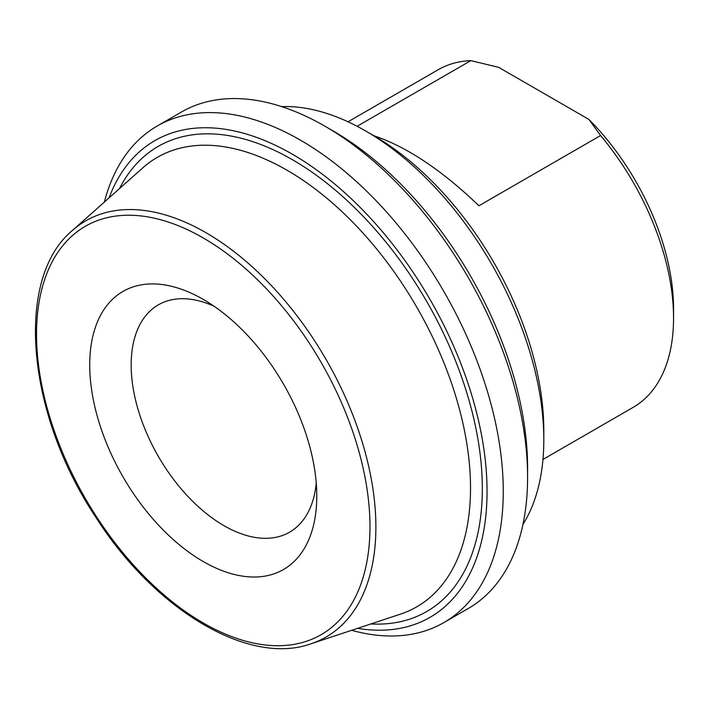 <?xml version="1.0" encoding="UTF-8"?>
<svg xmlns="http://www.w3.org/2000/svg" width="709" height="709" viewBox="0 0 709 709"><rect width="100%" height="100%" fill="white"/><g stroke="black" fill="none" stroke-linecap="round" stroke-linejoin="round"><path stroke-width="1.06" d="M357.123 126.282L470.838 60.637L498.666 67.337L588.957 119.467L600.576 135.534L478.938 205.761C441.813 170.142 406.771 146.79 373.811 135.703M600.576 135.534A194.948 112.554 60 0 1 673.55 318.119L673.55 308.752A183.48 105.933 -120 0 0 588.957 119.467M673.55 318.119A194.948 112.554 60 0 1 633.172 407.356L542.961 459.441M348.013 121.788L438.233 69.704A194.948 112.554 60 0 1 470.838 60.637M214.136 306.279A131.245 75.774 -120 0 0 158.346 304.852A131.245 75.774 -120 0 0 131.165 364.931A131.245 75.774 -120 0 0 223.964 525.67A131.245 75.774 -120 0 0 289.591 532.175A131.245 75.774 -120 0 0 316.249 483.148M89.724 364.931A160.544 92.693 60 0 1 203.253 299.393A160.544 92.693 60 0 1 316.772 496.016A160.544 92.693 60 0 1 203.253 561.555A160.544 92.693 60 0 1 89.724 364.931M543.812 439.837L543.812 430.469A240.812 139.035 -120 0 0 373.537 135.534L365.427 130.855A252.28 145.655 60 0 1 543.812 439.837A252.28 145.655 60 0 1 522.941 524.474M109.071 197.864A275.216 158.896 60 0 1 325.502 176.612A275.216 158.896 60 0 1 487.048 491.328A275.216 158.896 60 0 1 357.602 628.342M527.593 477.29L527.593 467.922A275.216 158.896 -120 0 0 332.991 130.855L324.882 126.175A286.684 165.516 60 0 1 527.593 477.29A286.684 165.516 60 0 1 468.224 608.526L443.896 622.573A286.684 165.516 -120 0 0 503.266 491.328A286.684 165.516 -120 0 0 378.127 202.827A286.684 165.516 -120 0 0 157.212 126.016A286.684 165.516 -120 0 0 104.383 202.038M281.695 106.616A252.28 145.655 60 0 1 365.427 130.855M351.646 630.31A286.684 165.516 -120 0 0 443.896 622.573M157.212 126.016L181.539 111.978A286.684 165.516 60 0 1 324.882 126.175M203.253 237.958A235.787 136.128 60 0 1 347.64 610.094A235.787 136.128 60 0 1 58.865 443.373A235.787 136.128 60 0 1 203.253 237.958M205.956 232.694A240.307 138.742 -120 0 0 72.433 230.469C14.614 278.194 26.339 412.78 95.423 516.622C154.349 609.758 248.797 666.3 311.047 643.772A240.307 138.742 -120 0 0 366.526 457.402A240.307 138.742 -120 0 0 205.956 232.694M72.433 230.469L142.837 167.82A259.494 149.821 60 0 1 287.03 170.222A259.494 149.821 60 0 1 460.416 412.868A259.494 149.821 60 0 1 400.505 614.118L311.047 643.772M370.86 623.947A268.543 155.041 -120 0 0 478.043 439.81A268.543 155.041 -120 0 0 292.445 159.711A268.543 155.041 -120 0 0 119.502 188.576"/></g></svg>
